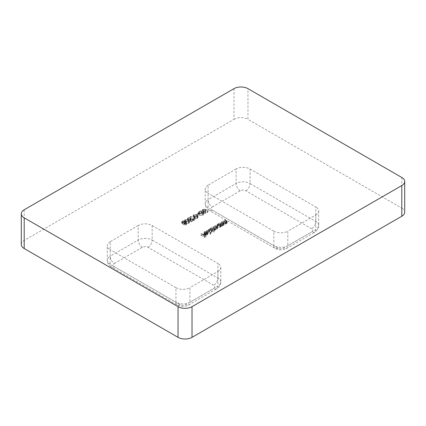 <?xml version="1.0" encoding="UTF-8"?>
<svg xmlns="http://www.w3.org/2000/svg" width="426" height="426" viewBox="0 0 426 426"><rect width="100%" height="100%" fill="white"/><g stroke="black" fill="none" stroke-linecap="round" stroke-linejoin="round"><path stroke-width="0.32" stroke-dasharray="2.13 1.6" d="M203 215.231L203.932 213.852L203.378 213.857L202.606 215.018L199.411 215.071L198.793 214.193L199.581 213.149L202.196 212.952L200.96 213.666L201.338 213.884L202.904 212.984C201.668 212.329 200.428 212.313 199.176 212.947L198.271 214.273L199.064 215.258L203 215.231L203 213.612L203.932 212.233L203.932 213.852M203.932 212.233L203.378 212.244L202.606 213.399L199.411 213.458L198.793 212.579L199.581 211.53L202.196 211.339L200.96 212.052L201.338 212.27L202.904 211.365C201.668 210.716 200.428 210.7 199.176 211.328L198.26 212.515L198.271 214.273L198.271 212.659L199.064 213.639L199.064 215.258M193.66 216.131L193.207 216.754L194.362 217.968L197.547 218.373L198.01 217.734L196.876 216.514L193.66 216.131L193.66 214.512L193.207 215.141L194.362 216.349L194.362 217.968M191.327 221.855L192.845 220.977L192.467 220.759L191.21 221.488L190.039 221.041L191.04 220.167L190.497 219.459L187.903 219.449L187.435 220.088L187.818 220.705L188.148 220.514L187.941 218.538L188.148 220.514L188.303 219.662L190.182 219.656L190.529 220.114L189.101 221.009L191.327 221.855L191.327 220.242L192.845 219.363L192.845 220.977M186.29 223.767L184.99 223.623L185.124 221.589L184.99 223.623L184.724 222.644L183.675 222.361L182.285 222.691L181.705 223.394L182.179 224.076L183.92 224.241L183.835 224.534L183.92 222.628L184.165 225.003L186.199 224.928L186.663 224.305L186.29 223.767L186.29 222.154L184.99 222.01L184.724 221.03L184.724 222.644M219.571 224.55L222.276 226.11L222.606 225.918L222.116 225.636L223.682 225.349L224.108 224.779L223.325 223.975L221.941 223.181L221.611 223.373L223.458 224.481L223.293 225.194L221.658 225.311L219.901 224.358L219.571 224.55L219.571 222.931L222.276 224.497L222.276 226.11M222.276 224.497L222.606 224.305L222.116 224.023L223.682 223.735L224.108 223.165L221.941 221.563L221.611 221.754L223.458 222.867L223.293 225.194L223.293 223.575L221.658 223.698L221.658 225.311M211.269 229.342L213.974 230.903L214.305 230.711L213.836 230.439L215.284 230.2L215.492 229.326L217.138 229.129L217.516 228.629L216.765 227.857L215.3 227.015L214.97 227.207L216.435 228.054L216.749 228.97L213.117 228.272L214.491 229.066L214.896 230.04L211.269 229.342L211.269 227.729L213.974 229.289L213.974 230.903M213.974 229.289L214.305 229.097L213.836 228.826L215.284 228.586L215.492 227.713L215.668 229.694L215.492 227.713L217.138 227.516L217.138 229.129M217.138 227.516L217.516 227.01L215.3 225.397L214.97 225.588L216.435 226.435L216.749 227.356L217.031 226.989L217.031 228.602L216.749 228.97L216.749 227.356L214.502 227.074L213.453 226.467L213.453 228.08M213.453 226.467L213.117 226.659L214.491 227.452L214.896 228.427L215.173 228.064L215.173 229.678L214.896 230.04L214.896 228.427L212.739 228.192L211.6 227.537L211.6 229.151M206.669 232L210.46 234.188L210.795 233.996L206.999 231.808L206.669 232L206.669 230.381L210.46 232.575L210.46 234.188M201.024 235.258L204.72 237.394L206.525 236.355L206.147 236.132L204.672 236.984L203.537 236.323L205.007 235.477L204.629 235.258L203.154 236.105L201.354 235.067L201.024 235.258L201.024 233.645L204.72 235.78L204.72 237.394M152.162 225.514L217.894 263.465L217.894 277.997L152.162 240.051L152.162 225.514A9.889 5.708 0 0 0 138.178 225.514L138.178 240.051L110.206 256.196L110.206 241.664L138.178 225.514M110.206 241.664A9.889 5.708 0 0 0 107.309 245.701A9.889 5.708 0 0 0 110.206 249.737L110.206 264.274L175.938 302.22L175.938 287.688L110.206 249.737M175.938 287.688A9.889 5.708 0 0 0 189.921 287.688L189.921 302.22L217.894 286.075L217.894 271.538L189.921 287.688M217.894 271.538A9.889 5.708 0 0 0 220.79 267.501A9.889 5.708 0 0 0 217.894 263.465M21.3 244.492A9.889 5.708 180 0 1 24.197 240.456L24.197 209.768M233.98 88.656L233.98 119.339L24.197 240.456M233.98 119.339A9.889 5.708 180 0 1 247.964 119.339L247.964 88.656M401.803 177.472L401.803 208.154L247.964 119.339M401.803 208.154A9.889 5.708 180 0 1 404.7 212.191M250.062 168.994L315.794 206.945L315.794 221.477L250.062 183.526L250.062 168.994A9.889 5.708 0 0 0 236.079 168.994L236.079 183.526L208.106 199.677L208.106 185.145L236.079 168.994M208.106 185.145A9.889 5.708 0 0 0 205.21 189.181A9.889 5.708 0 0 0 208.106 193.218L208.106 207.75L273.838 245.701L273.838 231.169L208.106 193.218M273.838 231.169A9.889 5.708 0 0 0 287.822 231.169L287.822 245.701L315.794 229.555L315.794 215.018L287.822 231.169M315.794 215.018A9.889 5.708 0 0 0 318.691 210.982A9.889 5.708 0 0 0 315.794 206.945M204.901 233.347L206.605 232.841L204.613 233.129L204.033 233.869L204.645 234.721L205.859 235.061L207.419 234.742L207.973 233.805L207.329 233.091L204.911 234.492L204.485 233.911L204.901 233.347L204.901 231.733L206.466 231.483L206.466 233.102M206.466 231.483L204.613 231.515L204.033 232.25L204.645 233.102L205.859 233.448L207.419 233.129L207.973 232.191L207.994 233.97L207.973 232.191L207.329 231.478L207.329 233.091M213.974 232.165L214.305 231.973L210.508 229.779L210.178 229.971L210.646 230.242L209.028 230.583L208.436 231.398L209.022 232.207L211.834 232.191L212.356 231.233L213.974 232.165L213.974 230.546L214.305 230.354L214.305 231.973M214.305 230.354L210.508 228.166L210.178 228.357L210.646 228.629L209.028 228.964L208.436 229.784L209.022 230.594L211.834 230.578L212.356 229.614L212.388 231.44L212.356 229.614L213.974 230.546M221.185 226.738L221.515 226.547L218.81 224.987L218.479 225.178L218.948 225.45L217.329 225.791L216.738 226.605L217.324 227.415L220.135 227.399L220.684 226.451L221.185 226.738L221.185 225.125L221.515 224.933L221.515 226.547M221.515 224.933L218.81 223.373L218.479 223.565L218.948 223.831L217.329 224.172L216.738 224.992L217.324 225.801L220.135 225.785L220.684 224.837L220.711 226.648L220.684 224.837L221.185 225.125M222.702 222.739L225.407 224.3L225.737 224.108L225.248 223.831L226.813 223.543L227.239 222.974L225.072 221.371L224.742 221.563L226.589 222.676L226.424 223.384L224.79 223.501L223.032 222.548L222.702 222.739L222.702 221.126L225.407 222.686L225.407 224.3M225.407 222.686L225.737 222.494L225.248 222.212L226.813 221.93L227.239 221.355L225.072 219.757L224.742 219.949L226.589 221.062L226.424 223.384L226.424 221.77L224.79 221.887L224.79 223.501M185.118 221.057L184.666 221.685L185.827 222.894L189.011 223.304L189.469 222.665L188.34 221.445L185.118 221.057L185.118 219.443L184.666 220.072L185.827 221.28L185.827 222.894M193.228 220.322L193.606 220.54L195.885 219.225L190.145 218.16L190.012 218.416L194.943 219.331L193.228 220.322L193.228 218.708L193.606 218.927L193.606 220.54M196.594 215.966L196.977 216.184L198.399 215.364L198.021 215.146L196.594 215.966L196.594 214.353L196.977 214.571L196.977 216.184M203.324 212.35L205.561 213.639L205.891 213.447L203.197 211.876L202.952 209.89L203.197 211.876L203.351 210.971L204.773 210.87L207.6 212.462L207.936 212.27L205.699 210.982L202.989 210.742L202.611 211.86L203.324 212.35L203.324 210.732L205.561 212.026L205.561 213.639M205.561 212.026L205.891 211.834L203.197 210.258L203.351 209.358L204.773 209.257L207.6 210.849L207.936 210.657L205.699 209.363L202.989 209.129L202.611 210.247L202.435 209.842L202.435 211.461L202.611 210.247L203.324 210.732M204.72 235.78L206.525 234.737L206.525 236.355M206.525 234.737L206.147 234.518L206.147 236.132M206.147 234.518L204.672 235.37L204.672 236.984M204.672 235.37L203.537 234.71L203.537 236.323M203.537 234.71L205.007 233.863L205.007 235.477M205.007 233.863L204.629 233.645L204.629 235.258M204.629 233.645L203.154 234.492L203.154 236.105M203.154 234.492L201.354 233.453L201.354 235.067M201.354 233.453L201.024 233.645M206.605 231.227L206.605 232.841M204.613 231.515L204.613 233.129M204.645 233.102L204.645 234.721M205.859 233.448L205.859 235.061M207.419 233.129L207.419 234.742M207.329 231.478L204.911 232.878L204.911 234.492M204.911 232.878L204.485 232.298L204.901 231.733M205.279 233.049L207.329 231.861L207.569 232.308L207.569 233.922L207.329 233.475L207.105 234.54L205.279 234.662L207.329 233.475L207.329 231.861L207.105 232.926L205.279 233.049L205.279 234.662M206.152 233.182L206.152 234.795M207.105 232.926L207.105 234.54M210.46 232.575L210.795 232.383L210.795 233.996M210.795 232.383L206.999 230.189L206.999 231.808M206.999 230.189L206.669 230.381M210.508 228.166L210.508 229.779M210.178 228.357L210.178 229.971M210.646 228.629L210.646 230.242M209.028 228.964L209.028 230.583M209.022 230.594L209.022 232.207M211.834 230.578L211.834 232.191M209.368 229.151L211.525 229.135L211.972 229.742L211.509 230.381L209.352 230.397L208.916 229.779L209.368 229.151L209.368 230.764L211.525 230.748L211.972 231.361L211.509 232L209.352 232.016L208.916 231.393L209.368 230.764M211.525 229.135L211.525 230.748M211.509 230.381L211.509 232M209.352 230.397L209.352 232.016M214.305 229.097L214.305 230.711M213.836 228.826L213.836 230.439M214.592 228.826L214.592 230.445M215.284 228.586L215.284 230.2M215.3 225.397L215.3 227.015M214.97 225.588L214.97 227.207M213.117 226.659L213.117 228.272M211.6 227.537L211.269 227.729M218.81 223.373L218.81 224.987M218.479 223.565L218.479 225.178M218.948 223.831L218.948 225.45M217.329 224.172L217.329 225.791M217.324 225.801L217.324 227.415M220.135 225.785L220.135 227.399M217.67 224.358L219.827 224.342L220.274 224.949L219.811 225.588L217.654 225.604L217.217 224.981L217.67 224.358L217.67 225.972L219.827 225.956L220.274 226.568L219.811 227.202L217.654 227.223L217.217 226.6L217.67 225.972M219.827 224.342L219.827 225.956M219.811 225.588L219.811 227.202M217.654 225.604L217.654 227.223M222.606 224.305L222.606 225.918M222.116 224.023L222.116 225.636M223.682 223.735L223.682 225.349M221.941 221.563L221.941 223.181M221.611 221.754L221.611 223.373M223.458 222.867L223.293 223.575L223.458 222.867M221.658 223.698L219.901 222.739L219.901 224.358M219.901 222.739L219.571 222.931M225.737 222.494L225.737 224.108M225.248 222.212L225.248 223.831M226.813 221.93L226.813 223.543M225.072 219.757L225.072 221.371M224.742 219.949L224.742 221.563M226.589 221.062L226.424 221.77L226.589 221.062M224.79 221.887L223.032 220.934L223.032 222.548M223.032 220.934L222.702 221.126M184.724 221.03L183.675 220.748L183.675 222.361M183.675 220.748L182.285 221.078L182.285 222.691M182.285 221.078L181.705 221.776L182.179 222.463L182.179 224.076M182.179 222.463L183.92 222.628L184.165 225.003M184.165 223.389L186.199 223.315L186.199 224.928M186.199 223.315L186.663 222.686L186.29 222.154M182.669 221.296L184.383 221.216L184.66 221.632L184.66 223.245L184.383 222.83L184.256 223.804L182.498 223.879L182.211 221.861L182.498 222.265L182.669 221.296L182.669 222.91L184.383 222.83L184.383 221.216L184.256 222.186L182.498 222.265L182.498 223.879L182.669 222.91M184.628 222.409L185.97 222.351L186.173 222.665L186.173 224.278L185.97 223.964L185.8 224.72L184.49 224.811L184.288 222.883L184.49 223.197L184.628 222.409L184.628 224.028L185.97 223.964L185.97 222.351L185.8 223.102L184.49 223.197L184.628 224.028M185.8 223.102L185.8 224.72M184.256 222.186L184.256 223.804M185.827 221.28L189.011 221.69L189.011 223.304M189.011 221.69L189.469 221.051L188.34 219.827L188.34 221.445M188.34 219.827L185.118 219.443M188.01 220.024L188.958 221.009L188.638 221.467L186.157 221.089L185.188 220.125L185.507 219.656L186.939 219.566L188.01 220.024L188.01 221.637L188.958 222.622L188.638 223.08L186.157 222.707L185.188 221.738L185.507 221.27L186.939 221.179L188.01 221.637M188.638 221.467L188.638 223.08M186.939 219.566L186.939 221.179M185.507 219.656L185.507 221.27M192.845 219.363L192.467 219.145L192.467 220.759M192.467 219.145L191.21 219.875L191.21 221.488M191.21 219.875L190.039 219.427L190.039 221.041M190.039 219.427L190.544 219.214L190.544 220.828M190.544 219.214L191.04 218.554L190.497 217.846L190.497 219.459M190.497 217.846L187.903 217.835L187.903 219.449M187.903 217.835L187.435 218.474L187.818 219.092L187.818 220.705M187.818 219.092L188.303 218.043L188.303 219.662M188.303 218.043L190.182 218.043L190.182 219.656M190.182 218.043L190.529 218.501L190.102 219.033L190.102 220.647M190.102 219.033L189.101 219.39L189.101 221.009M189.101 219.39L191.327 220.242M193.606 218.927L195.885 217.611L195.885 219.225M195.885 217.611L190.145 216.541L190.145 218.16M190.145 216.541L190.012 218.416M190.012 216.802L194.943 217.718L194.943 219.331M194.943 217.718L193.228 218.708M194.362 216.349L197.547 216.759L197.547 218.373M197.547 216.759L198.01 216.12L196.876 214.901L196.876 216.514M196.876 214.901L193.66 214.512M196.546 215.093L197.494 216.078L197.179 216.536L194.698 216.158L193.729 215.194L194.048 214.725L195.475 214.635L196.546 215.093L196.546 216.706L197.494 217.697L197.179 218.149L194.698 217.777L193.729 216.807L194.048 216.344L195.475 216.248L196.546 216.706M197.179 216.536L197.179 218.149M195.475 214.635L195.475 216.248M194.048 214.725L194.048 216.344M196.977 214.571L198.399 213.751L198.399 215.364M198.399 213.751L198.021 213.532L198.021 215.146M198.021 213.532L196.594 214.353M203.378 212.244L203.378 213.857M202.606 213.399L202.606 215.018M199.411 213.458L199.411 215.071M199.581 211.53L199.581 213.149M202.196 211.339L202.196 212.952M200.96 212.052L200.96 213.666M201.338 212.27L201.338 213.884M202.904 211.365L202.904 212.984M199.176 211.328L199.176 212.947M199.064 213.639L203 213.612M205.891 211.834L205.891 213.447M203.351 209.358L203.351 210.971M204.773 209.257L204.773 210.87M207.6 210.849L207.6 212.462M207.936 210.657L207.936 212.27M202.989 209.129L202.989 210.742M114.402 263.465L142.375 247.314A3.956 2.284 180 0 1 147.966 247.314L213.698 285.266A3.956 2.284 180 0 1 213.698 288.498L185.731 304.643A3.956 2.284 180 0 1 180.134 304.643L114.402 266.697A3.956 2.284 180 0 1 114.402 263.465A5.932 3.424 60 0 1 110.206 256.196A9.889 5.708 0 0 0 107.309 260.238A9.889 5.708 0 0 0 110.206 264.274A5.932 3.424 -60 0 0 111.436 266.99L177.168 304.941A5.932 3.424 -60 0 1 175.938 302.22A9.889 5.708 0 0 0 189.921 302.22A5.932 3.424 60 0 1 188.697 304.941A5.932 3.424 60 0 1 185.731 304.643M212.302 206.945L240.269 190.795A3.956 2.284 180 0 1 245.866 190.795L311.598 228.746A3.956 2.284 180 0 1 311.598 231.973L283.625 248.124A3.956 2.284 180 0 1 278.034 248.124L212.302 210.172A3.956 2.284 180 0 1 212.302 206.945A5.932 3.424 60 0 1 208.106 199.677A9.889 5.708 0 0 0 205.21 203.713A9.889 5.708 0 0 0 208.106 207.75A5.932 3.424 -60 0 0 209.336 210.471L275.068 248.417A5.932 3.424 -60 0 1 273.838 245.701A9.889 5.708 0 0 0 287.822 245.701A5.932 3.424 60 0 1 286.591 248.417A5.932 3.424 60 0 1 283.625 248.124M278.034 248.124A5.932 3.424 -60 0 1 275.068 248.417C278.908 250.381 282.752 250.381 286.591 248.417L314.564 232.271A5.932 3.424 60 0 0 315.794 229.555A9.889 5.708 0 0 0 318.691 225.514A9.889 5.708 0 0 0 315.794 221.477A5.932 3.424 -60 0 1 311.598 228.746M245.866 190.795A5.932 3.424 -60 0 0 250.062 183.526A9.889 5.708 0 0 0 236.079 183.526A5.932 3.424 60 0 0 240.269 190.795M180.134 304.643A5.932 3.424 -60 0 1 177.168 304.941C181.007 306.901 184.852 306.901 188.697 304.941L216.664 288.791A5.932 3.424 60 0 0 217.894 286.075A9.889 5.708 0 0 0 220.79 282.039A9.889 5.708 0 0 0 217.894 277.997A5.932 3.424 -60 0 1 213.698 285.266M147.966 247.314A5.932 3.424 -60 0 0 152.162 240.051A9.889 5.708 0 0 0 138.178 240.051A5.932 3.424 60 0 0 142.375 247.314M216.765 226.243L216.765 227.857M216.435 226.435L216.435 228.054M214.502 227.074L214.502 228.687M214.491 227.452L214.491 229.066M212.739 228.192L212.739 229.806M223.325 222.361L223.325 223.975M222.883 222.489L222.883 224.103M220.881 223.304L220.881 224.923M226.456 220.551L226.456 222.17M226.014 220.684L226.014 222.297M224.012 221.499L224.012 223.112M186.157 221.089L186.157 222.707M194.698 216.158L194.698 217.777M203.676 210.55L203.676 212.169M205.385 209.565L205.385 211.179M205.699 209.363L205.699 210.982M212.302 210.172A5.932 3.424 -60 0 1 209.336 210.471C206.615 208.745 205.236 206.493 205.21 203.713L205.21 189.181M318.691 210.982L318.691 225.514C318.659 228.293 317.285 230.546 314.564 232.271A5.932 3.424 60 0 1 311.598 231.973M114.402 266.697A5.932 3.424 -60 0 1 111.436 266.99C108.715 265.265 107.341 263.012 107.309 260.238L107.309 245.701M220.79 267.501L220.79 282.039C220.764 284.813 219.385 287.065 216.664 288.791A5.932 3.424 60 0 1 213.698 288.498M204.033 233.869L204.033 232.25M204.485 233.911L204.485 232.298M208.436 231.398L208.436 229.784M211.972 231.361L211.972 229.742M208.916 231.393L208.916 229.779M217.516 228.629L217.516 227.01M216.738 226.605L216.738 224.992M220.274 226.568L220.274 224.949M217.217 226.6L217.217 224.981M224.108 224.779L224.108 223.165M223.629 224.79L223.629 223.171M227.239 222.974L227.239 221.355M226.76 222.979L226.76 221.366M181.705 223.394L181.705 221.776M186.663 224.305L186.663 222.686M184.666 221.685L184.666 220.072M189.469 222.665L189.469 221.051M188.958 222.622L188.958 221.009M185.188 221.738L185.188 220.125M191.04 220.167L191.04 218.554M187.435 220.088L187.435 218.474M190.529 220.114L190.529 218.501M193.207 216.754L193.207 215.141M198.01 217.734L198.01 216.12M197.494 217.697L197.494 216.078M193.729 216.807L193.729 215.194M198.793 214.193L198.793 212.579"/><path stroke-width="0.64" d="M24.197 217.846L24.197 248.528L178.036 337.344L178.036 306.661A9.889 5.708 0 0 0 192.019 306.661L401.803 185.544A9.889 5.708 0 0 0 404.7 181.508A9.889 5.708 0 0 0 401.803 177.472L247.964 88.656A9.889 5.708 0 0 0 233.98 88.656L24.197 209.768A9.889 5.708 0 0 0 21.3 213.809A9.889 5.708 0 0 0 24.197 217.846L178.036 306.661M24.197 248.528A9.889 5.708 180 0 1 21.3 244.492L21.3 213.809M404.7 181.508L404.7 212.191A9.889 5.708 180 0 1 401.803 216.232L401.803 185.544M192.019 306.661L192.019 337.344L401.803 216.232M192.019 337.344A9.889 5.708 180 0 1 178.036 337.344"/></g></svg>
